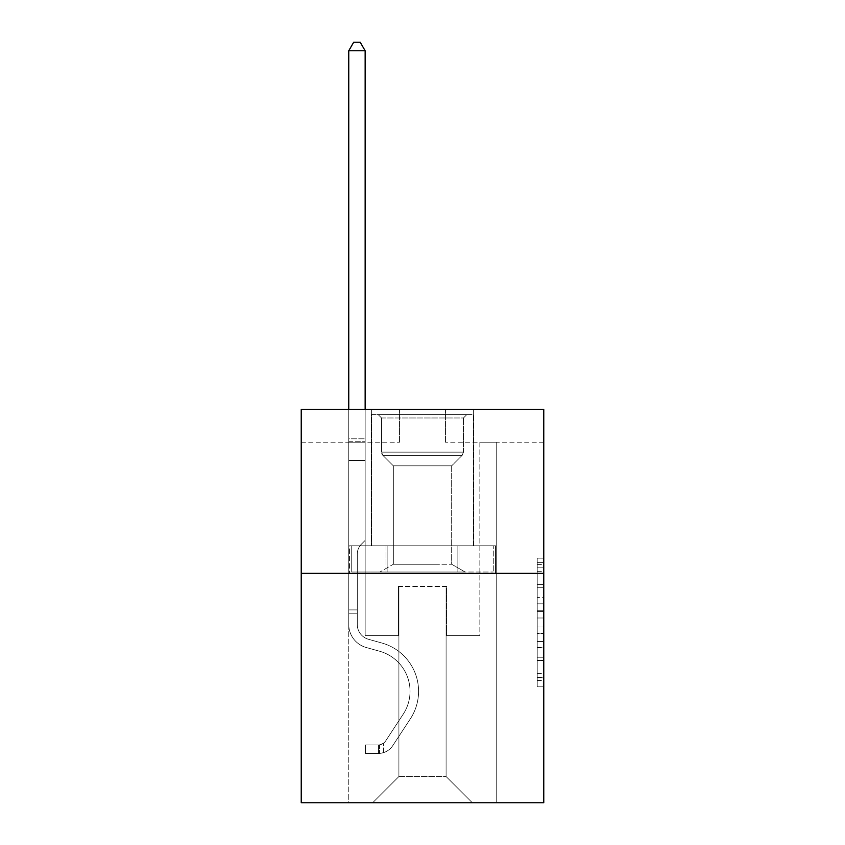 <?xml version="1.0" encoding="UTF-8"?>
<svg xmlns="http://www.w3.org/2000/svg" width="845" height="845" viewBox="0 0 845 845"><rect width="100%" height="100%" fill="white"/><g stroke="black" fill="none" stroke-linecap="round" stroke-linejoin="round"><path stroke-width="0.63" stroke-dasharray="4.22 3.17" d="M537.209 597.394L537.209 617.991L543.768 617.991L543.768 680.394L543.768 564.587L543.768 617.991L537.209 617.991L537.209 562.654L537.209 686.827L537.209 558.154L537.209 677.827L543.768 677.827L537.209 677.827L543.768 677.827L537.209 677.827L537.209 657.23L537.209 686.827L543.768 686.827L543.768 558.154L543.768 677.5L543.768 626.99L537.209 626.99L543.768 626.99L543.768 657.23L543.768 567.153L537.209 567.153L543.768 567.153L543.768 686.827L543.768 564.587L543.768 686.827L537.209 686.827L537.209 558.154L543.768 558.154L543.768 564.587L543.768 558.154L543.768 564.587L543.768 558.154L543.768 562.654L543.768 558.154L537.209 558.154L537.209 567.153L543.768 567.153L537.209 567.153L537.209 597.394L543.768 597.394M473.633 409.455L473.633 545.796L371.367 545.796L473.633 545.796L371.367 545.796L473.633 545.796L473.633 409.455L371.367 409.455L371.367 545.796L371.367 409.455L473.633 409.455M543.768 610.27L543.768 603.826L543.768 610.27L537.209 610.27L537.209 584.37L537.209 660.61L537.209 641.471L543.768 641.471L537.209 641.471L537.209 686.827L543.768 686.827L537.209 686.827L543.768 686.827L537.209 686.827L537.209 558.154L543.768 558.154L537.209 558.154L543.768 558.154L537.209 558.154L537.209 610.27L543.768 610.27M543.768 573.332L543.768 802.75L301.232 802.75L301.232 573.332L543.768 573.332L543.768 409.455L445.442 409.455L543.768 409.455L543.768 442.231L543.768 409.455L301.232 409.455L399.558 409.455L301.232 409.455L301.232 573.332L543.768 573.332L301.232 573.332M348.753 802.75L496.247 802.75L496.247 442.231L479.854 442.231L496.247 442.231L479.854 442.231L496.247 442.231L479.854 442.231L496.247 442.231L479.854 442.231L496.247 442.231L479.854 442.231L496.247 442.231L479.854 442.231L496.247 442.231L479.854 442.231L496.247 442.231L479.854 442.231L496.247 442.231L479.854 442.231L496.247 442.231L479.854 442.231L496.247 442.231L479.854 442.231L496.247 442.231L479.854 442.231L496.247 442.231L479.854 442.231L496.247 442.231L479.854 442.231L496.247 442.231L496.247 802.75L496.247 442.231L496.247 802.75L496.247 442.231L496.247 802.75L496.247 442.231L496.247 802.75L496.247 442.231L496.247 802.75L496.247 442.231L496.247 802.75L496.247 442.231L496.247 802.75L496.247 442.231L496.247 802.75L496.247 442.231L496.247 802.75L496.247 442.231L496.247 802.75L496.247 442.231L496.247 802.75L496.247 442.231L496.247 802.75L496.247 442.231L496.247 802.75L496.247 442.231L496.247 802.75L348.753 802.75L372.687 802.75L348.753 802.75L372.687 802.75L348.753 802.75L372.687 802.75L348.753 802.75L372.687 802.75L348.753 802.75L372.687 802.75L348.753 802.75L372.687 802.75L348.753 802.75L372.687 802.75L348.753 802.75L372.687 802.75L348.753 802.75L372.687 802.75L348.753 802.75L372.687 802.75L348.753 802.75L372.687 802.75L348.753 802.75L372.687 802.75L348.753 802.75L372.687 802.75L348.753 802.75L348.753 442.231L365.146 442.231L348.753 442.231L365.146 442.231L348.753 442.231L365.146 442.231L348.753 442.231L365.146 442.231L348.753 442.231L365.146 442.231L348.753 442.231L365.146 442.231L348.753 442.231L365.146 442.231L348.753 442.231L365.146 442.231L348.753 442.231L365.146 442.231L348.753 442.231L365.146 442.231L348.753 442.231L365.146 442.231L348.753 442.231L365.146 442.231L348.753 442.231L365.146 442.231L348.753 442.231L365.146 442.231L348.753 442.231L348.753 802.75M543.768 442.231L445.442 442.231L543.768 442.231M301.232 442.231L399.558 442.231L301.232 442.231L301.232 409.455L301.232 442.231M398.903 776.534L398.903 586.441L398.903 776.534L398.903 586.441L446.097 586.441L446.097 776.534L398.903 776.534L372.687 802.75L398.903 776.534L398.903 586.441L398.903 776.534L398.903 586.441L398.248 586.441L398.248 635.598L365.146 635.598L365.146 442.231L365.146 635.598L365.146 442.231L365.146 635.598L365.146 442.231L365.146 635.598L365.146 442.231L365.146 635.598L365.146 442.231L365.146 635.598L365.146 442.231L365.146 635.598L365.146 442.231L365.146 635.598L365.146 442.231L365.146 635.598L365.146 442.231L365.146 635.598L365.146 442.231L365.146 635.598L365.146 442.231L365.146 635.598L365.146 442.231L365.146 635.598L365.146 442.231L365.146 635.598L365.146 442.231L365.146 635.598L398.248 635.598L365.146 635.598L398.248 635.598L365.146 635.598L398.248 635.598L365.146 635.598L398.248 635.598L365.146 635.598L398.248 635.598L365.146 635.598L398.248 635.598L365.146 635.598L398.248 635.598L365.146 635.598L398.248 635.598L365.146 635.598L398.248 635.598L365.146 635.598L398.248 635.598L365.146 635.598L398.248 635.598L365.146 635.598L398.248 635.598L365.146 635.598L398.248 635.598L365.146 635.598L398.248 635.598L398.248 586.441L398.248 635.598L398.248 586.441L398.248 635.598L398.248 586.441L398.248 635.598L398.248 586.441L398.248 635.598L398.248 586.441L398.248 635.598L398.248 586.441L398.248 635.598L398.248 586.441L398.248 635.598L398.248 586.441L398.248 635.598L398.248 586.441L398.248 635.598L398.248 586.441L398.248 635.598L398.248 586.441L398.248 635.598L398.248 586.441L398.248 635.598L398.248 586.441L398.248 635.598L398.248 586.441L398.903 586.441L398.248 586.441L398.903 586.441L398.248 586.441L398.903 586.441L398.248 586.441L398.903 586.441L398.248 586.441L398.903 586.441L398.248 586.441L398.903 586.441L398.248 586.441L398.903 586.441L398.248 586.441L398.903 586.441L398.248 586.441L398.903 586.441L398.248 586.441L398.903 586.441L398.248 586.441L398.903 586.441L398.248 586.441L398.903 586.441L398.248 586.441L398.903 586.441L398.248 586.441L398.903 586.441L398.903 776.534L372.687 802.75L398.903 776.534L398.903 586.441L398.903 776.534L372.687 802.75L398.903 776.534L398.903 586.441L398.903 776.534L372.687 802.75L398.903 776.534L398.903 586.441L398.903 776.534L372.687 802.75L398.903 776.534L398.903 586.441L398.903 776.534L372.687 802.75L398.903 776.534L398.903 586.441L398.903 776.534L372.687 802.75L398.903 776.534L398.903 586.441L398.903 776.534L372.687 802.75L398.903 776.534L398.903 586.441L398.903 776.534L372.687 802.75L398.903 776.534L398.903 586.441L398.903 776.534L372.687 802.75L398.903 776.534L398.903 586.441L398.903 776.534L372.687 802.75L398.903 776.534L398.903 586.441L398.903 776.534L372.687 802.75L398.903 776.534L398.903 586.441L398.903 776.534L372.687 802.75L398.903 776.534L372.687 802.75L398.903 776.534L446.097 776.534L446.097 586.441L446.097 776.534L472.313 802.75L446.097 776.534L446.097 586.441L446.097 776.534L472.313 802.75L446.097 776.534L446.097 586.441L446.097 776.534L472.313 802.75L446.097 776.534L446.097 586.441L446.097 776.534L472.313 802.75L446.097 776.534L446.097 586.441L446.097 776.534L472.313 802.75L446.097 776.534L446.097 586.441L446.097 776.534L472.313 802.75L446.097 776.534L446.097 586.441L446.097 776.534L472.313 802.75L446.097 776.534L446.097 586.441L446.097 776.534L472.313 802.75L446.097 776.534L446.097 586.441L446.097 776.534L472.313 802.75L446.097 776.534L446.097 586.441L446.097 776.534L472.313 802.75L446.097 776.534L446.097 586.441L446.097 776.534L472.313 802.75L446.097 776.534L446.097 586.441L446.097 776.534L472.313 802.75L446.097 776.534L446.097 586.441L446.097 776.534L472.313 802.75L446.097 776.534L446.097 586.441L446.097 776.534L472.313 802.75L446.097 776.534L446.097 586.441L398.903 586.441L398.903 776.534L372.687 802.75L398.903 776.534M446.751 586.441L446.097 586.441L446.751 586.441L446.097 586.441L446.751 586.441L446.097 586.441L446.751 586.441L446.097 586.441L446.751 586.441L446.097 586.441L446.751 586.441L446.097 586.441L446.751 586.441L446.097 586.441L446.751 586.441L446.097 586.441L446.751 586.441L446.097 586.441L446.751 586.441L446.097 586.441L446.751 586.441L446.097 586.441L446.751 586.441L446.097 586.441L446.751 586.441L446.097 586.441L446.751 586.441L446.097 586.441L446.751 586.441L446.751 635.598L446.751 586.441M472.313 802.75L446.097 776.534L472.313 802.75M445.442 442.231L445.442 409.455L445.442 442.231M399.558 442.231L399.558 409.455L399.558 442.231M479.854 442.231L479.854 635.598L446.751 635.598L479.854 635.598L446.751 635.598L479.854 635.598L446.751 635.598L479.854 635.598L446.751 635.598L479.854 635.598L446.751 635.598L479.854 635.598L446.751 635.598L479.854 635.598L446.751 635.598L479.854 635.598L446.751 635.598L479.854 635.598L446.751 635.598L479.854 635.598L446.751 635.598L479.854 635.598L446.751 635.598L479.854 635.598L446.751 635.598L479.854 635.598L446.751 635.598L479.854 635.598L446.751 635.598L479.854 635.598L479.854 442.231M495.54 573.332L349.46 573.332L495.54 573.332L495.54 545.796L349.46 545.796L459.025 545.796L459.025 573.332L459.025 545.796L385.975 545.796L385.975 573.332L385.975 545.796L349.46 545.796L349.46 573.332L349.46 545.796L495.54 545.796L495.54 573.332M385.975 545.796L385.975 573.332L385.975 545.796M459.025 545.796L459.025 573.332L459.025 545.796M537.209 617.991L543.768 617.991L537.209 617.991M537.209 562.654L537.209 558.154L537.209 562.654L543.768 562.654L537.209 562.654M537.209 660.294L537.209 633.433L537.209 660.294L543.768 660.294L537.209 660.294M537.209 633.433L537.209 626.99L543.768 626.99L537.209 626.99L537.209 633.433L543.768 633.433L537.209 633.433M537.209 584.37L537.209 567.153L537.209 584.37L543.768 584.37L537.209 584.37M537.209 558.154L543.768 558.154L537.209 558.154L537.209 564.587L537.209 558.154L543.768 558.154M537.209 686.827L543.768 686.827L537.209 686.827L537.209 680.394L537.209 686.827M348.753 613.84L348.753 50.774L348.753 460.451L348.753 50.774L365.146 50.774L365.146 438.819L365.146 50.774L348.753 50.774L353.675 42.25L360.224 42.25L353.675 42.25L348.753 50.774L348.753 460.451L348.753 50.774L365.146 50.774L360.224 42.25L365.146 50.774L365.146 460.451L348.753 460.451L348.753 50.774L353.675 42.25L360.224 42.25L353.675 42.25L348.753 50.774L348.753 460.451L348.753 50.774L365.146 50.774L348.753 50.774L353.675 42.25L360.224 42.25L365.146 50.774L360.224 42.25L353.675 42.25L348.753 50.774L348.753 460.451L348.753 50.774L365.146 50.774L365.146 438.819L365.146 50.774L348.753 50.774L353.675 42.25L360.224 42.25L365.146 50.774L360.224 42.25L353.675 42.25L348.753 50.774L348.753 460.451L348.753 50.774L365.146 50.774L365.146 441.27L365.146 50.774L348.753 50.774L353.675 42.25L360.224 42.25L365.146 50.774L360.224 42.25L353.675 42.25L348.753 50.774L348.753 460.451L348.753 50.774L365.146 50.774L365.146 540.42L361.449 544.117A14.238 14.238 0 0 0 357.277 554.193A14.238 14.238 0 0 1 361.449 544.117L365.146 540.42L365.146 460.451L348.753 460.451L348.753 438.819L348.753 624.466A23.924 23.924 0 0 0 366.255 647.513A23.924 23.924 0 0 1 348.753 624.466L348.753 460.451L365.146 460.451L365.146 50.774L348.753 50.774L353.675 42.25L360.224 42.25L365.146 50.774L360.224 42.25L353.675 42.25L348.753 50.774L348.753 438.819L348.753 50.774L365.146 50.774L365.146 540.42L361.449 544.117A14.238 14.238 0 0 0 357.277 554.193A14.238 14.238 0 0 1 361.449 544.117L365.146 540.42L365.146 460.451L348.753 460.451L348.753 624.466A23.924 23.924 0 0 0 366.255 647.513A23.924 23.924 0 0 1 348.753 624.466L348.753 460.451L365.146 460.451L365.146 50.774L348.753 50.774L353.675 42.25L360.224 42.25L365.146 50.774L360.224 42.25L353.675 42.25L348.753 50.774L348.753 441.27L348.753 50.774L365.146 50.774L365.146 540.42L361.449 544.117A14.238 14.238 0 0 0 357.277 554.193A14.238 14.238 0 0 1 361.449 544.117L365.146 540.42L365.146 460.451L348.753 460.451L348.753 624.466A23.924 23.924 0 0 0 366.255 647.513A23.924 23.924 0 0 1 348.753 624.466L348.753 460.451L365.146 460.451L365.146 50.774L348.753 50.774L353.675 42.25L360.224 42.25L365.146 50.774L360.224 42.25L353.675 42.25L348.753 50.774L348.753 460.451L365.146 460.451L365.146 540.42L361.449 544.117A14.238 14.238 0 0 0 357.277 554.193A14.238 14.238 0 0 1 361.449 544.117L365.146 540.42L365.146 441.27L365.146 460.451L348.753 460.451L348.753 624.466A23.924 23.924 0 0 0 366.255 647.513L379.595 651.231L366.255 647.513A23.924 23.924 0 0 1 348.753 624.466L348.753 460.451L365.146 460.451L365.146 540.42L361.449 544.117A14.238 14.238 0 0 0 357.277 554.193A14.238 14.238 0 0 1 361.449 544.117L365.146 540.42L365.146 438.819L365.146 460.451L348.753 460.451L348.753 624.466A23.924 23.924 0 0 0 366.255 647.513A23.924 23.924 0 0 1 348.753 624.466L348.753 460.451L365.146 460.451L365.146 540.42L361.449 544.117A14.238 14.238 0 0 0 357.277 554.193A14.238 14.238 0 0 1 361.449 544.117L365.146 540.42L365.146 50.774L365.146 460.451L348.753 460.451L348.753 624.466A23.924 23.924 0 0 0 366.255 647.513A23.924 23.924 0 0 1 348.753 624.466L348.753 460.451L365.146 460.451L365.146 540.42L361.449 544.117A14.238 14.238 0 0 0 357.277 554.193A14.238 14.238 0 0 1 361.449 544.117L365.146 540.42L365.146 50.774L348.753 50.774L365.146 50.774L360.224 42.25L365.146 50.774L365.146 460.451L348.753 460.451L348.753 624.466A23.924 23.924 0 0 0 366.255 647.513L379.595 651.231L366.255 647.513A23.924 23.924 0 0 1 348.753 624.466L348.753 460.451L365.146 460.451L365.146 540.42L361.449 544.117A14.238 14.238 0 0 0 357.277 554.193A14.238 14.238 0 0 1 361.449 544.117L365.146 540.42L365.146 50.774L348.753 50.774L353.675 42.25L360.224 42.25L353.675 42.25L348.753 50.774L348.753 438.819L348.753 50.774L365.146 50.774L360.224 42.25L365.146 50.774L365.146 460.451L348.753 460.451L348.753 624.466A23.924 23.924 0 0 0 366.255 647.513A23.924 23.924 0 0 1 348.753 624.466L348.753 460.451L365.146 460.451L365.146 540.42L361.449 544.117A14.238 14.238 0 0 0 357.277 554.193A14.238 14.238 0 0 1 361.449 544.117L365.146 540.42L365.146 50.774L348.753 50.774L353.675 42.25L360.224 42.25L353.675 42.25L348.753 50.774L348.753 441.27L348.753 50.774L365.146 50.774L360.224 42.25L365.146 50.774L365.146 460.451L348.753 460.451L348.753 624.466A23.924 23.924 0 0 0 366.255 647.513A23.924 23.924 0 0 1 348.753 624.466L348.753 460.451L365.146 460.451L365.146 540.42L361.449 544.117A14.238 14.238 0 0 0 357.277 554.193A14.238 14.238 0 0 1 361.449 544.117L365.146 540.42L365.146 50.774L348.753 50.774L353.675 42.25L360.224 42.25L353.675 42.25L348.753 50.774L348.753 624.466A23.924 23.924 0 0 0 366.255 647.513L379.595 651.231A41.627 41.627 0 0 1 403.223 714.162A41.627 41.627 0 0 0 379.595 651.231L366.255 647.513A23.924 23.924 0 0 1 348.753 624.466L348.753 460.451L365.146 460.451L365.146 540.42L361.449 544.117A14.238 14.238 0 0 0 357.277 554.193A14.238 14.238 0 0 1 361.449 544.117L365.146 540.42L365.146 460.451L348.753 460.451L348.753 624.466A23.924 23.924 0 0 0 366.255 647.513A23.924 23.924 0 0 1 348.753 624.466L348.753 460.451L365.146 460.451L365.146 441.27L365.146 540.42L361.449 544.117A14.238 14.238 0 0 0 357.277 554.193A14.238 14.238 0 0 1 361.449 544.117L365.146 540.42L365.146 460.451L348.753 460.451L348.753 624.466A23.924 23.924 0 0 0 366.255 647.513A23.924 23.924 0 0 1 348.753 624.466L348.753 460.451L365.146 460.451L365.146 438.819L365.146 540.42L361.449 544.117A14.238 14.238 0 0 0 357.277 554.193A14.238 14.238 0 0 1 361.449 544.117L365.146 540.42L365.146 460.451L348.753 460.451L348.753 624.466A23.924 23.924 0 0 0 366.255 647.513L379.595 651.231L366.255 647.513A23.924 23.924 0 0 1 348.753 624.466L348.753 460.451L365.146 460.451L365.146 50.774L360.224 42.25L365.146 50.774L365.146 540.42L361.449 544.117A14.238 14.238 0 0 0 357.277 554.193A14.238 14.238 0 0 1 361.449 544.117L365.146 540.42L365.146 460.451L348.753 460.451L348.753 624.466L348.753 613.84L357.277 613.84L357.277 609.9L348.753 609.9L357.277 609.9L357.277 624.466L357.277 554.193L357.277 624.466A15.4 15.4 0 0 0 368.547 639.306A15.4 15.4 0 0 1 357.277 624.466L357.277 554.193L357.277 624.466L357.277 609.9L348.753 609.9L357.277 609.9L357.277 624.466A15.4 15.4 0 0 0 368.547 639.306A15.4 15.4 0 0 1 357.277 624.466L357.277 554.193L357.277 624.466A15.4 15.4 0 0 0 368.547 639.306A15.4 15.4 0 0 1 357.277 624.466L357.277 554.193L357.277 624.466L357.277 609.9L348.753 609.9L357.277 609.9L357.277 624.466A15.4 15.4 0 0 0 368.547 639.306L381.887 643.024L368.547 639.306A15.4 15.4 0 0 1 357.277 624.466L357.277 554.193L357.277 624.466A15.4 15.4 0 0 0 368.547 639.306A15.4 15.4 0 0 1 357.277 624.466L357.277 554.193L357.277 624.466L357.277 609.9L348.753 609.9L357.277 609.9L357.277 624.466A15.4 15.4 0 0 0 368.547 639.306A15.4 15.4 0 0 1 357.277 624.466L357.277 554.193L357.277 624.466A15.4 15.4 0 0 0 368.547 639.306L381.887 643.024L368.547 639.306A15.4 15.4 0 0 1 357.277 624.466L357.277 554.193L357.277 624.466L357.277 609.9L348.753 609.9L357.277 609.9L357.277 624.466A15.4 15.4 0 0 0 368.547 639.306A15.4 15.4 0 0 1 357.277 624.466L357.277 554.193L357.277 624.466A15.4 15.4 0 0 0 368.547 639.306A15.4 15.4 0 0 1 357.277 624.466L357.277 554.193L357.277 624.466L357.277 609.9L348.753 609.9L357.277 609.9L357.277 624.466A15.4 15.4 0 0 0 368.547 639.306L381.887 643.024L368.547 639.306A15.4 15.4 0 0 1 357.277 624.466L357.277 554.193L357.277 624.466A15.4 15.4 0 0 0 368.547 639.306A15.4 15.4 0 0 1 357.277 624.466L357.277 554.193L357.277 624.466L357.277 609.9L348.753 609.9L357.277 609.9L357.277 624.466A15.4 15.4 0 0 0 368.547 639.306A15.4 15.4 0 0 1 357.277 624.466L357.277 554.193L357.277 624.466A15.4 15.4 0 0 0 368.547 639.306L381.887 643.024A50.14 50.14 0 0 1 410.353 718.831A50.14 50.14 0 0 0 381.887 643.024L368.547 639.306A15.4 15.4 0 0 1 357.277 624.466L357.277 554.193L357.277 624.466L357.277 613.84L348.753 613.84M378.581 753.455A17.375 17.375 0 0 0 392.777 745.617L410.353 718.831A50.14 50.14 0 0 0 381.887 643.024L368.547 639.306A15.4 15.4 0 0 1 357.277 624.466A15.4 15.4 0 0 0 368.547 639.306A15.4 15.4 0 0 1 357.277 624.466A15.4 15.4 0 0 0 368.547 639.306L381.887 643.024L368.547 639.306A15.4 15.4 0 0 1 357.277 624.466A15.4 15.4 0 0 0 368.547 639.306L381.887 643.024A50.14 50.14 0 0 1 410.353 718.831A50.14 50.14 0 0 0 381.887 643.024L368.547 639.306A15.4 15.4 0 0 1 357.277 624.466A15.4 15.4 0 0 0 368.547 639.306A15.4 15.4 0 0 1 357.277 624.466A15.4 15.4 0 0 0 368.547 639.306L381.887 643.024L368.547 639.306A15.4 15.4 0 0 1 357.277 624.466A15.4 15.4 0 0 0 368.547 639.306L381.887 643.024L368.547 639.306A15.4 15.4 0 0 1 357.277 624.466A15.4 15.4 0 0 0 368.547 639.306A15.4 15.4 0 0 1 357.277 624.466A15.4 15.4 0 0 0 368.547 639.306L381.887 643.024A50.14 50.14 0 0 1 410.353 718.831L392.777 745.617L410.353 718.831A50.14 50.14 0 0 0 381.887 643.024L368.547 639.306A15.4 15.4 0 0 1 357.277 624.466A15.4 15.4 0 0 0 368.547 639.306L381.887 643.024L368.547 639.306A15.4 15.4 0 0 1 357.277 624.466A15.4 15.4 0 0 0 368.547 639.306A15.4 15.4 0 0 1 357.277 624.466A15.4 15.4 0 0 0 368.547 639.306L381.887 643.024L368.547 639.306A15.4 15.4 0 0 1 357.277 624.466A15.4 15.4 0 0 0 368.547 639.306L381.887 643.024A50.14 50.14 0 0 1 410.353 718.831A50.14 50.14 0 0 0 381.887 643.024L368.547 639.306A15.4 15.4 0 0 1 357.277 624.466A15.4 15.4 0 0 0 368.547 639.306A15.4 15.4 0 0 1 357.277 624.466A15.4 15.4 0 0 0 368.547 639.306L381.887 643.024L368.547 639.306A15.4 15.4 0 0 1 357.277 624.466A15.4 15.4 0 0 0 368.547 639.306L381.887 643.024A50.14 50.14 0 0 1 410.353 718.831A50.14 50.14 0 0 0 381.887 643.024L368.547 639.306L381.887 643.024A50.14 50.14 0 0 1 410.353 718.831L392.777 745.617L410.353 718.831A50.14 50.14 0 0 0 381.887 643.024L368.547 639.306L381.887 643.024A50.14 50.14 0 0 1 410.353 718.831A50.14 50.14 0 0 0 381.887 643.024L368.547 639.306L381.887 643.024A50.14 50.14 0 0 1 410.353 718.831A50.14 50.14 0 0 0 381.887 643.024L368.547 639.306L381.887 643.024A50.14 50.14 0 0 1 410.353 718.831L392.777 745.617A17.375 17.375 0 0 1 383.503 752.641A17.375 17.375 0 0 0 392.777 745.617L410.353 718.831A50.14 50.14 0 0 0 381.887 643.024L368.547 639.306L381.887 643.024A50.14 50.14 0 0 1 410.353 718.831A50.14 50.14 0 0 0 381.887 643.024L368.547 639.306L381.887 643.024A50.14 50.14 0 0 1 410.353 718.831A50.14 50.14 0 0 0 381.887 643.024L368.547 639.306L381.887 643.024A50.14 50.14 0 0 1 410.353 718.831L392.777 745.617L410.353 718.831A50.14 50.14 0 0 0 381.887 643.024L368.547 639.306L381.887 643.024A50.14 50.14 0 0 1 410.353 718.831A50.14 50.14 0 0 0 381.887 643.024L368.547 639.306L381.887 643.024A50.14 50.14 0 0 1 410.353 718.831A50.14 50.14 0 0 0 381.887 643.024A50.14 50.14 0 0 1 410.353 718.831L392.777 745.617L410.353 718.831A50.14 50.14 0 0 0 381.887 643.024A50.14 50.14 0 0 1 410.353 718.831L392.777 745.617A17.375 17.375 0 0 1 383.503 752.641C378.444 753.719 378.444 753.719 383.503 752.641C378.444 753.719 378.444 753.719 383.503 752.641A17.375 17.375 0 0 0 392.777 745.617L410.353 718.831A50.14 50.14 0 0 0 381.887 643.024A50.14 50.14 0 0 1 410.353 718.831A50.14 50.14 0 0 0 381.887 643.024A50.14 50.14 0 0 1 410.353 718.831L392.777 745.617L410.353 718.831A50.14 50.14 0 0 0 381.887 643.024A50.14 50.14 0 0 1 410.353 718.831L392.777 745.617L410.353 718.831A50.14 50.14 0 0 0 381.887 643.024A50.14 50.14 0 0 1 410.353 718.831A50.14 50.14 0 0 0 381.887 643.024A50.14 50.14 0 0 1 410.353 718.831L392.777 745.617A17.375 17.375 0 0 1 383.503 752.641C378.444 753.719 378.444 753.719 383.503 752.641C378.444 753.719 378.444 753.719 383.503 752.641A17.375 17.375 0 0 0 392.777 745.617L410.353 718.831A50.14 50.14 0 0 0 381.887 643.024A50.14 50.14 0 0 1 410.353 718.831L392.777 745.617L410.353 718.831A50.14 50.14 0 0 0 381.887 643.024A50.14 50.14 0 0 1 410.353 718.831A50.14 50.14 0 0 0 381.887 643.024A50.14 50.14 0 0 1 410.353 718.831L392.777 745.617L410.353 718.831A50.14 50.14 0 0 0 381.887 643.024A50.14 50.14 0 0 1 410.353 718.831L392.777 745.617A17.375 17.375 0 0 1 383.503 752.641C378.444 753.719 378.444 753.719 383.503 752.641C378.444 753.719 378.444 753.719 383.503 752.641A17.375 17.375 0 0 0 392.777 745.617L410.353 718.831A50.14 50.14 0 0 0 381.887 643.024A50.14 50.14 0 0 1 410.353 718.831A50.14 50.14 0 0 0 381.887 643.024A50.14 50.14 0 0 1 410.353 718.831L392.777 745.617L410.353 718.831A50.14 50.14 0 0 0 381.887 643.024A50.14 50.14 0 0 1 410.353 718.831L392.777 745.617A17.375 17.375 0 0 1 383.503 752.641C378.444 753.719 378.444 753.719 383.503 752.641C378.444 753.719 378.444 753.719 383.503 752.641A17.375 17.375 0 0 0 392.777 745.617L410.353 718.831L392.777 745.617A17.375 17.375 0 0 1 383.503 752.641C378.444 753.719 378.444 753.719 383.503 752.641C378.444 753.719 378.444 753.719 383.503 752.641A17.375 17.375 0 0 0 392.777 745.617L410.353 718.831L392.777 745.617A17.375 17.375 0 0 1 383.503 752.641C378.444 753.719 378.444 753.719 383.503 752.641C378.444 753.719 378.444 753.719 383.503 752.641A17.375 17.375 0 0 0 392.777 745.617L410.353 718.831L392.777 745.617A17.375 17.375 0 0 1 383.503 752.641C378.444 753.719 378.444 753.719 383.503 752.641C378.444 753.719 378.444 753.719 383.503 752.641A17.375 17.375 0 0 0 392.777 745.617L410.353 718.831L392.777 745.617A17.375 17.375 0 0 1 383.503 752.641C378.444 753.719 378.444 753.719 383.503 752.641C378.444 753.719 378.444 753.719 383.503 752.641A17.375 17.375 0 0 0 392.777 745.617L410.353 718.831L392.777 745.617A17.375 17.375 0 0 1 383.503 752.641C378.444 753.719 378.444 753.719 383.503 752.641C378.444 753.719 378.444 753.719 383.503 752.641A17.375 17.375 0 0 0 392.777 745.617L410.353 718.831L392.777 745.617A17.375 17.375 0 0 1 383.503 752.641C378.444 753.719 378.444 753.719 383.503 752.641C378.444 753.719 378.444 753.719 383.503 752.641A17.375 17.375 0 0 0 392.777 745.617L410.353 718.831L392.777 745.617A17.375 17.375 0 0 1 383.503 752.641C378.444 753.719 378.444 753.719 383.503 752.641C378.444 753.719 378.444 753.719 383.503 752.641A17.375 17.375 0 0 0 392.777 745.617L410.353 718.831L392.777 745.617A17.375 17.375 0 0 1 383.503 752.641C378.444 753.719 378.444 753.719 383.503 752.641C378.444 753.719 378.444 753.719 383.503 752.641A17.375 17.375 0 0 0 392.777 745.617L410.353 718.831L392.777 745.617A17.375 17.375 0 0 1 383.503 752.641C378.444 753.719 378.444 753.719 383.503 752.641C378.444 753.719 378.444 753.719 383.503 752.641A17.375 17.375 0 0 0 392.777 745.617A17.375 17.375 0 0 1 378.581 753.455L378.581 744.931A8.851 8.851 0 0 0 385.658 740.938L403.223 714.162A41.627 41.627 0 0 0 379.595 651.231L366.255 647.513A23.924 23.924 0 0 1 348.753 624.466A23.924 23.924 0 0 0 366.255 647.513A23.924 23.924 0 0 1 348.753 624.466A23.924 23.924 0 0 0 366.255 647.513L379.595 651.231A41.627 41.627 0 0 1 403.223 714.162A41.627 41.627 0 0 0 379.595 651.231L366.255 647.513A23.924 23.924 0 0 1 348.753 624.466A23.924 23.924 0 0 0 366.255 647.513L379.595 651.231L366.255 647.513A23.924 23.924 0 0 1 348.753 624.466A23.924 23.924 0 0 0 366.255 647.513A23.924 23.924 0 0 1 348.753 624.466A23.924 23.924 0 0 0 366.255 647.513L379.595 651.231L366.255 647.513A23.924 23.924 0 0 1 348.753 624.466A23.924 23.924 0 0 0 366.255 647.513L379.595 651.231A41.627 41.627 0 0 1 403.223 714.162L385.658 740.938L403.223 714.162A41.627 41.627 0 0 0 379.595 651.231L366.255 647.513A23.924 23.924 0 0 1 348.753 624.466A23.924 23.924 0 0 0 366.255 647.513A23.924 23.924 0 0 1 348.753 624.466A23.924 23.924 0 0 0 366.255 647.513L379.595 651.231L366.255 647.513A23.924 23.924 0 0 1 348.753 624.466A23.924 23.924 0 0 0 366.255 647.513L379.595 651.231L366.255 647.513A23.924 23.924 0 0 1 348.753 624.466A23.924 23.924 0 0 0 366.255 647.513A23.924 23.924 0 0 1 348.753 624.466A23.924 23.924 0 0 0 366.255 647.513L379.595 651.231A41.627 41.627 0 0 1 403.223 714.162A41.627 41.627 0 0 0 379.595 651.231L366.255 647.513A23.924 23.924 0 0 1 348.753 624.466A23.924 23.924 0 0 0 366.255 647.513L379.595 651.231L366.255 647.513A23.924 23.924 0 0 1 348.753 624.466A23.924 23.924 0 0 0 366.255 647.513A23.924 23.924 0 0 1 348.753 624.466A23.924 23.924 0 0 0 366.255 647.513L379.595 651.231L366.255 647.513A23.924 23.924 0 0 1 348.753 624.466A23.924 23.924 0 0 0 366.255 647.513L379.595 651.231A41.627 41.627 0 0 1 403.223 714.162A41.627 41.627 0 0 0 379.595 651.231L366.255 647.513L379.595 651.231A41.627 41.627 0 0 1 403.223 714.162L385.658 740.938L403.223 714.162A41.627 41.627 0 0 0 379.595 651.231L366.255 647.513L379.595 651.231A41.627 41.627 0 0 1 403.223 714.162A41.627 41.627 0 0 0 379.595 651.231L366.255 647.513L379.595 651.231A41.627 41.627 0 0 1 403.223 714.162A41.627 41.627 0 0 0 379.595 651.231L366.255 647.513L379.595 651.231A41.627 41.627 0 0 1 403.223 714.162L385.658 740.938A8.851 8.851 0 0 1 383.503 743.22C378.528 745.501 378.528 745.501 383.503 743.22C378.528 745.501 378.528 745.501 383.503 743.22A8.851 8.851 0 0 0 385.658 740.938L403.223 714.162A41.627 41.627 0 0 0 379.595 651.231L366.255 647.513L379.595 651.231A41.627 41.627 0 0 1 403.223 714.162A41.627 41.627 0 0 0 379.595 651.231L366.255 647.513L379.595 651.231A41.627 41.627 0 0 1 403.223 714.162A41.627 41.627 0 0 0 379.595 651.231L366.255 647.513L379.595 651.231A41.627 41.627 0 0 1 403.223 714.162L385.658 740.938L403.223 714.162A41.627 41.627 0 0 0 379.595 651.231L366.255 647.513L379.595 651.231A41.627 41.627 0 0 1 403.223 714.162A41.627 41.627 0 0 0 379.595 651.231L366.255 647.513L379.595 651.231A41.627 41.627 0 0 1 403.223 714.162A41.627 41.627 0 0 0 379.595 651.231A41.627 41.627 0 0 1 403.223 714.162L385.658 740.938L403.223 714.162A41.627 41.627 0 0 0 379.595 651.231A41.627 41.627 0 0 1 403.223 714.162L385.658 740.938A8.851 8.851 0 0 1 383.503 743.22C378.528 745.501 378.528 745.501 383.503 743.22C378.528 745.501 378.528 745.501 383.503 743.22A8.851 8.851 0 0 0 385.658 740.938L403.223 714.162A41.627 41.627 0 0 0 379.595 651.231A41.627 41.627 0 0 1 403.223 714.162A41.627 41.627 0 0 0 379.595 651.231A41.627 41.627 0 0 1 403.223 714.162L385.658 740.938L403.223 714.162A41.627 41.627 0 0 0 379.595 651.231A41.627 41.627 0 0 1 403.223 714.162L385.658 740.938L403.223 714.162A41.627 41.627 0 0 0 379.595 651.231A41.627 41.627 0 0 1 403.223 714.162A41.627 41.627 0 0 0 379.595 651.231A41.627 41.627 0 0 1 403.223 714.162L385.658 740.938A8.851 8.851 0 0 1 383.503 743.22C378.528 745.501 378.528 745.501 383.503 743.22C378.528 745.501 378.528 745.501 383.503 743.22A8.851 8.851 0 0 0 385.658 740.938L403.223 714.162A41.627 41.627 0 0 0 379.595 651.231A41.627 41.627 0 0 1 403.223 714.162L385.658 740.938L403.223 714.162A41.627 41.627 0 0 0 379.595 651.231A41.627 41.627 0 0 1 403.223 714.162A41.627 41.627 0 0 0 379.595 651.231A41.627 41.627 0 0 1 403.223 714.162L385.658 740.938L403.223 714.162A41.627 41.627 0 0 0 379.595 651.231A41.627 41.627 0 0 1 403.223 714.162L385.658 740.938A8.851 8.851 0 0 1 383.503 743.22C378.528 745.501 378.528 745.501 383.503 743.22C378.528 745.501 378.528 745.501 383.503 743.22A8.851 8.851 0 0 0 385.658 740.938L403.223 714.162A41.627 41.627 0 0 0 379.595 651.231A41.627 41.627 0 0 1 403.223 714.162A41.627 41.627 0 0 0 379.595 651.231A41.627 41.627 0 0 1 403.223 714.162L385.658 740.938L403.223 714.162A41.627 41.627 0 0 0 379.595 651.231A41.627 41.627 0 0 1 403.223 714.162L385.658 740.938A8.851 8.851 0 0 1 383.503 743.22C378.528 745.501 378.528 745.501 383.503 743.22C378.528 745.501 378.528 745.501 383.503 743.22A8.851 8.851 0 0 0 385.658 740.938L403.223 714.162L385.658 740.938A8.851 8.851 0 0 1 383.503 743.22C378.528 745.501 378.528 745.501 383.503 743.22C378.528 745.501 378.528 745.501 383.503 743.22A8.851 8.851 0 0 0 385.658 740.938L403.223 714.162L385.658 740.938A8.851 8.851 0 0 1 383.503 743.22C378.528 745.501 378.528 745.501 383.503 743.22C378.528 745.501 378.528 745.501 383.503 743.22A8.851 8.851 0 0 0 385.658 740.938L403.223 714.162L385.658 740.938A8.851 8.851 0 0 1 383.503 743.22C378.528 745.501 378.528 745.501 383.503 743.22C378.528 745.501 378.528 745.501 383.503 743.22A8.851 8.851 0 0 0 385.658 740.938L403.223 714.162L385.658 740.938A8.851 8.851 0 0 1 383.503 743.22C378.528 745.501 378.528 745.501 383.503 743.22C378.528 745.501 378.528 745.501 383.503 743.22A8.851 8.851 0 0 0 385.658 740.938L403.223 714.162L385.658 740.938A8.851 8.851 0 0 1 383.503 743.22C378.528 745.501 378.528 745.501 383.503 743.22C378.528 745.501 378.528 745.501 383.503 743.22A8.851 8.851 0 0 0 385.658 740.938L403.223 714.162L385.658 740.938A8.851 8.851 0 0 1 383.503 743.22C378.528 745.501 378.528 745.501 383.503 743.22C378.528 745.501 378.528 745.501 383.503 743.22A8.851 8.851 0 0 0 385.658 740.938L403.223 714.162L385.658 740.938A8.851 8.851 0 0 1 383.503 743.22C378.528 745.501 378.528 745.501 383.503 743.22C378.528 745.501 378.528 745.501 383.503 743.22A8.851 8.851 0 0 0 385.658 740.938L403.223 714.162L385.658 740.938A8.851 8.851 0 0 1 383.503 743.22C378.528 745.501 378.528 745.501 383.503 743.22C378.528 745.501 378.528 745.501 383.503 743.22A8.851 8.851 0 0 0 385.658 740.938L403.223 714.162L385.658 740.938A8.851 8.851 0 0 1 383.503 743.22C378.528 745.501 378.528 745.501 383.503 743.22C378.528 745.501 378.528 745.501 383.503 743.22A8.851 8.851 0 0 0 385.658 740.938A8.851 8.851 0 0 1 378.581 744.931L378.581 753.455L365.473 753.455L378.581 753.455A17.375 17.375 0 0 0 392.777 745.617A17.375 17.375 0 0 1 378.581 753.455L378.581 744.931L365.473 744.931L378.581 744.931A8.851 8.851 0 0 0 385.658 740.938A8.851 8.851 0 0 1 378.581 744.931L378.581 753.455L365.473 753.455L365.473 744.931L365.473 753.455L378.581 753.455A17.375 17.375 0 0 0 392.777 745.617A17.375 17.375 0 0 1 378.581 753.455L378.581 744.931L365.473 744.931L378.581 744.931A8.851 8.851 0 0 0 385.658 740.938A8.851 8.851 0 0 1 378.581 744.931L378.581 753.455L365.473 753.455L365.473 744.931L365.473 753.455L378.581 753.455A17.375 17.375 0 0 0 392.777 745.617A17.375 17.375 0 0 1 378.581 753.455L378.581 744.931L365.473 744.931L378.581 744.931A8.851 8.851 0 0 0 385.658 740.938A8.851 8.851 0 0 1 378.581 744.931L378.581 753.455L365.473 753.455L365.473 744.931L365.473 753.455L378.581 753.455A17.375 17.375 0 0 0 392.777 745.617A17.375 17.375 0 0 1 378.581 753.455L378.581 744.931L365.473 744.931L378.581 744.931A8.851 8.851 0 0 0 385.658 740.938A8.851 8.851 0 0 1 378.581 744.931L378.581 753.455L365.473 753.455L365.473 744.931L365.473 753.455L378.581 753.455A17.375 17.375 0 0 0 392.777 745.617A17.375 17.375 0 0 1 378.581 753.455L378.581 744.931L365.473 744.931L378.581 744.931A8.851 8.851 0 0 0 385.658 740.938A8.851 8.851 0 0 1 378.581 744.931L378.581 753.455L365.473 753.455L365.473 744.931L365.473 753.455L378.581 753.455A17.375 17.375 0 0 0 392.777 745.617A17.375 17.375 0 0 1 378.581 753.455L378.581 744.931L365.473 744.931L378.581 744.931A8.851 8.851 0 0 0 385.658 740.938A8.851 8.851 0 0 1 378.581 744.931L378.581 753.455L365.473 753.455L365.473 744.931L365.473 753.455L378.581 753.455A17.375 17.375 0 0 0 392.777 745.617A17.375 17.375 0 0 1 378.581 753.455L378.581 744.931L365.473 744.931L378.581 744.931A8.851 8.851 0 0 0 385.658 740.938A8.851 8.851 0 0 1 378.581 744.931L378.581 753.455L365.473 753.455L365.473 744.931L365.473 753.455L378.581 753.455A17.375 17.375 0 0 0 392.777 745.617A17.375 17.375 0 0 1 378.581 753.455L378.581 744.931L365.473 744.931L378.581 744.931A8.851 8.851 0 0 0 385.658 740.938A8.851 8.851 0 0 1 378.581 744.931L378.581 753.455L365.473 753.455L365.473 744.931L365.473 753.455L378.581 753.455A17.375 17.375 0 0 0 392.777 745.617A17.375 17.375 0 0 1 378.581 753.455L378.581 744.931L365.473 744.931L378.581 744.931A8.851 8.851 0 0 0 385.658 740.938A8.851 8.851 0 0 1 378.581 744.931L378.581 753.455L365.473 753.455L365.473 744.931L365.473 753.455L378.581 753.455A17.375 17.375 0 0 0 392.777 745.617A17.375 17.375 0 0 1 378.581 753.455L378.581 744.931L365.473 744.931L378.581 744.931A8.851 8.851 0 0 0 385.658 740.938A8.851 8.851 0 0 1 378.581 744.931L378.581 753.455L365.473 753.455L365.473 744.931L365.473 753.455L378.581 753.455A17.375 17.375 0 0 0 392.777 745.617A17.375 17.375 0 0 1 378.581 753.455L378.581 744.931L365.473 744.931L378.581 744.931A8.851 8.851 0 0 0 385.658 740.938A8.851 8.851 0 0 1 378.581 744.931L378.581 753.455L365.473 753.455L365.473 744.931L365.473 753.455L378.581 753.455A17.375 17.375 0 0 0 392.777 745.617A17.375 17.375 0 0 1 378.581 753.455L378.581 744.931L365.473 744.931L378.581 744.931A8.851 8.851 0 0 0 385.658 740.938A8.851 8.851 0 0 1 378.581 744.931L378.581 753.455L365.473 753.455L365.473 744.931L365.473 753.455L378.581 753.455A17.375 17.375 0 0 0 392.777 745.617A17.375 17.375 0 0 1 378.581 753.455L378.581 744.931L365.473 744.931L378.581 744.931A8.851 8.851 0 0 0 385.658 740.938A8.851 8.851 0 0 1 378.581 744.931L378.581 753.455L365.473 753.455L365.473 744.931L365.473 753.455L378.581 753.455M444.618 414.705L378.254 414.705L444.618 414.705M402.019 417.979L463.472 417.979L402.019 417.979M443.805 572.012L379.891 572.012L443.805 572.012M437.087 564.259L393.326 564.259L437.087 564.259M437.087 465.827L393.326 465.827L437.087 465.827M447.903 414.705L371.694 414.705L447.903 414.705M447.903 545.796L371.694 545.796L447.903 545.796M457.884 545.796L351.731 545.796L493.269 545.796L457.884 545.796L457.884 572.012L351.731 572.012L493.269 572.012L351.731 572.012L457.884 572.012L457.884 545.796L493.269 545.796L493.269 572.012L493.269 545.796L387.116 545.796L387.116 572.012L387.116 545.796L351.731 545.796L351.731 572.012L351.731 545.796L457.884 545.796L457.884 572.012L457.884 545.796M381.528 417.979L378.254 414.705L466.746 414.705L378.254 414.705L381.528 417.979L463.472 417.979L466.746 414.705L463.472 417.979L381.528 417.979L381.528 452.128L463.472 452.128L463.472 417.979L463.472 452.128L381.528 452.128L463.472 452.128L381.528 452.128L382.88 455.37A4.584 4.584 0 0 1 381.528 452.128L381.528 417.979M451.674 564.259L465.109 572.012L379.891 572.012L465.109 572.012L451.674 564.259L393.326 564.259L379.891 572.012L393.326 564.259L451.674 564.259L451.674 465.827L462.12 455.37A4.584 4.584 0 0 0 463.472 452.128L462.12 455.37L382.88 455.37L462.12 455.37L382.88 455.37L462.12 455.37L451.674 465.827L393.326 465.827L393.326 564.259L393.326 465.827L451.674 465.827L451.674 564.259M393.326 465.827L382.88 455.37L393.326 465.827M371.694 414.705L473.306 414.705L473.306 545.796L371.694 545.796L473.306 545.796L473.306 414.705L371.694 414.705L371.694 545.796L371.694 414.705M387.116 545.796L387.116 572.012L387.116 545.796M348.753 409.455L348.753 50.774L365.146 50.774L348.753 50.774L353.675 42.25L360.224 42.25L353.675 42.25L348.753 50.774L348.753 438.819L348.753 50.774L365.146 50.774L360.224 42.25L365.146 50.774L365.146 438.819L365.146 50.774L348.753 50.774L353.675 42.25L360.224 42.25L353.675 42.25L348.753 50.774L365.146 50.774L360.224 42.25L365.146 50.774L365.146 409.455M365.473 744.931L378.254 744.931L365.473 744.931L365.473 753.455L365.473 744.931M348.753 438.819L348.753 441.27L348.753 438.819L365.146 438.819L348.753 438.819M383.503 752.641C378.444 753.719 378.444 753.719 383.503 752.641C378.444 753.719 378.444 753.719 383.503 752.641L383.503 743.22L383.503 752.641M365.146 50.774L360.224 42.25L353.675 42.25L348.753 50.774M537.209 657.23L543.768 657.23L537.209 657.23M537.209 647.587L543.768 647.587M537.209 587.75L543.768 587.75L537.209 587.75M537.209 564.587L543.768 564.587M537.209 680.394L543.768 680.394M537.209 673.317L543.768 673.317M537.209 571.664L543.768 571.664M537.209 611.548L543.768 611.548L537.209 611.548M537.209 647.904L543.768 647.904L537.209 647.904M537.209 660.61L543.768 660.61L537.209 660.61M537.209 603.826L543.768 603.826L537.209 603.826M348.753 441.27L365.146 441.27L348.753 441.27M537.209 677.5L543.768 677.5M537.209 677.827L543.768 677.827M537.209 567.153L543.768 567.153M379.563 744.836L379.563 753.413L379.563 744.836"/><path stroke-width="1.27" d="M543.768 573.332L543.768 802.75L301.232 802.75L301.232 409.455L543.768 409.455L543.768 573.332L301.232 573.332M365.146 409.455L365.146 50.774L348.753 50.774L348.753 409.455M348.753 50.774L353.675 42.25L360.224 42.25L365.146 50.774"/></g></svg>

